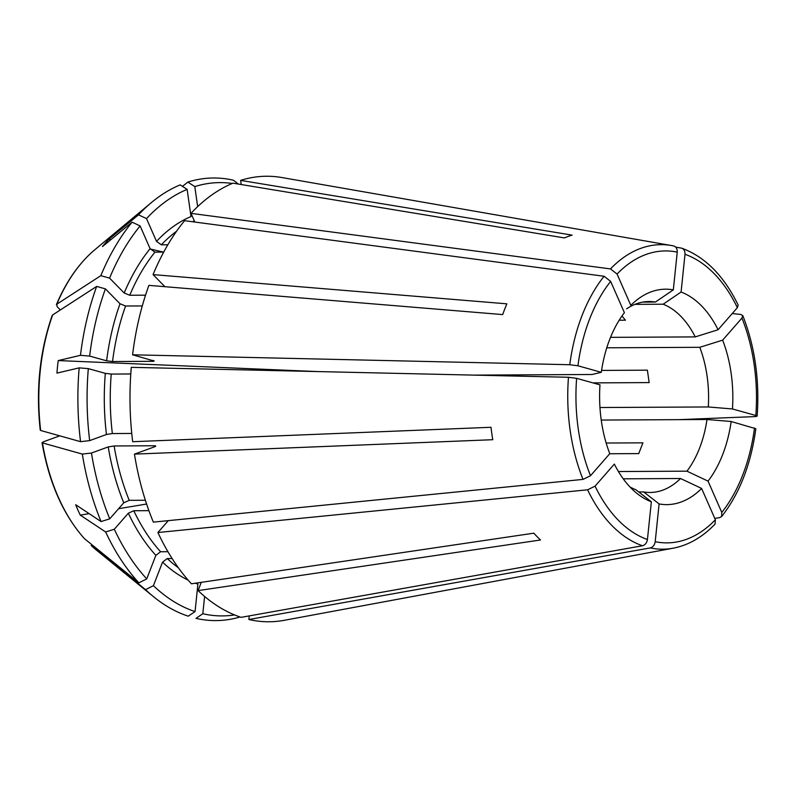 <?xml version="1.0" encoding="UTF-8"?>
<svg xmlns="http://www.w3.org/2000/svg" width="797" height="797" viewBox="0 0 797 797"><rect width="100%" height="100%" fill="white"/><g stroke="black" fill="none" stroke-linecap="round" stroke-linejoin="round"><path stroke-width="1.2" d="M114.12 445.961A184.575 114.14 89.7 0 0 129.224 500.337L123.754 502.797L109.737 518.847A216.654 133.976 89.7 0 1 91.456 453.035L108.233 446.918L114.12 445.961L154.14 445.752C155.953 445.802 156.212 446.111 154.917 446.669L134.444 454.131A222.771 137.761 89.7 0 0 153.343 522.125L583.015 479.395L590.497 475.739L609.785 453.672A107.725 66.619 89.7 0 1 599.982 384.851L576.62 378.326A145.971 90.27 89.7 0 0 590.497 475.739M129.224 500.337L145.363 500.257M155.734 446.091L154.917 446.669M91.456 453.035L82.32 454.081A221.297 136.855 89.7 0 0 101.07 521.557L109.737 518.847M134.444 454.131L492.765 439.705A164.919 101.986 -90.3 0 1 491.002 427.282L132.681 441.707A222.771 137.761 89.7 0 1 131.286 367.337L568.47 377.27L576.62 378.326M473.587 375.118L592.091 374.49A117376.402 16017.488 -174.1 0 1 601.287 372.309L577.925 365.783L569.765 364.727L132.581 354.795L154.13 361.031M642.691 302.113L655.393 302.043A95.471 59.038 89.7 0 0 649.037 301.525A95.471 59.038 89.7 0 0 626.591 308.837M634.95 304.364L663.164 304.215A95.471 59.038 89.7 0 1 680.837 316.309A95.471 59.038 89.7 0 1 695.223 336.902L610.512 337.35M609.715 453.752L638.736 453.603L642.91 442.843L606.168 443.032M592.958 382.889L649.157 382.59L647.393 370.177L601.566 370.416M619.179 320.235L625.436 320.195L622.487 316.618M606.766 347.791L699.796 347.303A95.471 59.038 89.7 0 1 708.294 406.958L599.962 407.526M601.237 420.059L706.999 419.501A95.471 59.038 89.7 0 1 686.954 471.176L618.422 471.535M623.224 478.818L680.538 478.509A95.471 59.038 89.7 0 1 650.053 492.466A95.471 59.038 89.7 0 1 643.697 491.938L638.746 491.968M629.809 486.808A95.471 59.038 89.7 0 0 635.926 489.776A117376.402 90839.709 105.6 0 0 651.348 501.781A107.725 66.619 89.7 0 1 636.464 493.024A107.725 66.619 89.7 0 1 614.357 464.073L595.07 486.14A145.971 90.27 89.7 0 0 647.433 539.519L651.348 501.781M82.32 454.081A801765.831 136372.797 171.9 0 1 42.43 442.903L43.118 441.907L59.755 435.839M168.297 520.64L157.906 532.526A222.771 137.761 89.7 0 0 191.419 583.803L533.831 533.173A164.919 101.986 -90.3 0 0 540.505 539.977L198.094 590.607A222.771 137.761 89.7 0 0 241.112 617.346L642.482 545.756C645.191 544.969 646.845 542.887 647.433 539.519M148.9 510.658L133.796 510.738L128.327 513.208L114.31 529.248A216.654 133.976 89.7 0 0 146.738 578.881L155.863 555.35L160.595 551.743L167.938 551.703M101.07 521.557A984977.76 443977.737 -23.7 0 1 75.705 504.72A155.285 120.855 -152.5 0 0 80.278 515.131A984977.76 443977.737 -23.7 0 0 105.642 531.968L114.31 529.248M105.642 531.968A221.297 136.855 89.7 0 0 138.887 582.846A801765.781 531398.325 135.5 0 1 84.522 538.732L84.263 538.483C63.043 514.414 48.966 482.464 42.032 442.644L42.43 442.903A168.685 104.317 -90.3 0 0 84.522 538.732M146.738 578.881L138.887 582.846M201.292 582.338L198.094 590.607M195.345 583.215A188.819 116.77 89.7 0 0 197.905 584.121L195.056 611.568A216.654 133.976 89.7 0 1 153.413 585.685L162.538 562.154L167.27 558.548L172.102 558.518M153.413 585.685L145.562 589.65A221.297 136.855 89.7 0 0 153.602 596.764A221.297 136.855 89.7 0 0 188.251 616.181L195.056 611.568M249.252 615.892L248.873 619.508A222.771 137.761 89.7 0 0 284.15 620.325L673.126 548.206C688.459 545.258 702.436 537.218 715.058 524.087M204.61 596.465L202.817 613.73A216.654 133.976 89.7 0 0 234.547 614.925M240.046 616.988A221.297 136.855 89.7 0 1 196.022 618.352L202.817 613.73M248.873 619.508L650.252 547.928C652.952 547.14 654.606 545.058 655.204 541.691L659.109 503.943A107.725 66.619 89.7 0 0 701.619 488.451A117376.402 75559.446 41.1 0 1 680.538 478.509M659.109 503.943A117376.402 90839.709 105.6 0 1 643.697 491.938M714.779 518.399L719.741 517.602L721.614 516.526L721.783 512.421L708.035 481.119A107.725 66.619 89.7 0 0 731.158 421.503A117376.402 16017.488 5.9 0 1 706.999 419.501M708.035 481.119A117376.402 75559.455 41.1 0 1 686.954 471.176M679.154 419.65L755.357 416.582L757.09 416.164L755.815 415.486L732.453 408.961A107.725 66.619 89.7 0 0 722.65 340.14A117376.402 52907.291 -23.7 0 0 699.796 347.303M732.453 408.961A117376.402 16017.488 5.9 0 1 708.294 406.958M238.393 184.067L233.461 180.232A221.297 136.855 89.7 0 0 187.823 182.085A801765.791 615137.92 -110 0 0 182.483 186.388M738.122 305.112L737.364 307.672L718.077 329.739A107.725 66.619 89.7 0 0 681.086 292.031A117376.402 90839.709 -74.4 0 0 663.164 304.215M718.077 329.739A117376.402 52907.301 -23.7 0 0 695.223 336.902M240.624 180.381L572.116 235.125A164.919 101.986 -90.3 0 0 564.445 237.924L232.963 183.171A222.771 137.761 89.7 0 0 191.001 213.357L610.492 268.918A152.277 94.166 89.7 0 1 671.522 245.536L673.575 245.924A152.277 94.166 89.7 0 0 671.522 245.536L281.809 177.532A222.771 137.761 89.7 0 0 240.624 180.381L241.222 184.535M232.266 183.459A216.654 133.976 89.7 0 0 194.797 186.588L197.656 206.642M194.797 186.588L187.823 182.085M176.565 231.25A184.575 114.14 89.7 0 0 161.373 244.809L156.511 241.361A188.819 116.77 89.7 0 1 191.001 216.555L187.126 189.387L180.152 184.884A221.297 136.855 89.7 0 0 151.52 202.478A221.297 136.855 89.7 0 0 138.519 214.841A984977.76 634065.923 41.1 0 0 108.89 239.23A155.285 91.844 -10.8 0 0 102.474 246.572A984977.76 634065.923 41.1 0 1 132.113 222.174A221.297 136.855 89.7 0 0 100.82 275.672A801765.821 338538.084 -158.8 0 0 56.816 304.185L56.378 304.693M191.001 213.357L194.827 222.044M156.511 241.361L146.518 218.607A216.654 133.976 89.7 0 1 187.126 189.387M161.373 244.809L167.838 244.779M138.519 214.841L146.518 218.607M673.575 245.924C676.125 246.691 677.34 248.754 677.241 252.121L673.326 289.859A107.725 66.619 89.7 0 0 635.448 301.107A107.725 66.619 89.7 0 0 630.816 305.351L617.067 274.048L610.492 268.918M673.326 289.859A117376.402 90839.709 -74.4 0 0 655.393 302.043M151.52 202.478L94.933 249.65A168.685 104.317 -90.3 0 0 56.816 304.185L57.135 306.656L60.363 309.943M601.287 372.309A107.725 66.619 89.7 0 1 624.41 312.693L610.651 281.391L604.086 276.26L184.595 220.689A222.771 137.761 89.7 0 0 153.064 274.606L164.919 286.691M163.714 252.101L154.967 252.151L150.105 248.694L140.113 225.94A216.654 133.976 89.7 0 0 109.587 278.123L124.193 293.007L129.752 295.259L145.532 295.169M132.113 222.174L140.113 225.94M109.587 278.123L100.82 275.672M153.064 274.606L506.862 303.836A164.919 101.986 -90.3 0 0 502.688 314.586L148.89 285.366A222.771 137.761 89.7 0 0 132.581 354.795M125.577 306.018A184.575 114.14 89.7 0 0 112.536 361.529L106.619 360.822L89.633 356.08A216.654 133.976 89.7 0 1 105.413 288.883L120.018 303.767L125.577 306.018L142.284 305.928M112.536 361.529L152.556 361.32C154.369 361.26 154.618 361.011 153.293 360.583M105.413 288.883L96.656 286.422A221.297 136.855 89.7 0 0 80.467 355.323L89.633 356.08M130.778 373.972L111.241 374.072L105.314 373.365L88.328 368.622A216.654 133.976 89.7 0 0 89.682 440.611L106.459 434.495L112.357 433.548L131.754 433.438M80.467 355.323A984977.76 134412.645 5.9 0 0 58.261 360.573L317.585 371.571M108.89 239.23L110.833 239.688M150.254 249.003L163.375 252.101M675.707 247.12L681.335 248.096C683.886 248.853 685.111 250.925 685.002 254.293L681.086 292.031M681.335 248.096L681.943 248.265C705.156 256.873 723.895 275.802 738.152 305.052M493.263 375.556L494.798 374.998M755.795 428.706L731.158 421.503M91.207 545.537L96.527 550.189A168.685 104.317 -90.3 0 1 91.207 545.537A801765.781 531398.325 135.5 0 0 145.562 589.65M80.278 515.131L89.144 513.647M118.594 508.705L146.598 504.023M58.261 360.573A155.285 140.421 -67.1 0 0 56.956 373.116A984977.521 134412.605 5.9 0 1 79.172 367.865L88.328 368.622M96.656 286.422A801765.821 338538.084 -158.8 0 0 52.642 314.945L52.184 315.502M157.906 532.526L587.588 489.796L595.07 486.14M715.048 524.037L715.367 519.754L701.619 488.451M732.234 313.54L740.802 314.456L742.724 315.592L741.937 318.073L722.65 340.14M79.172 367.865A221.297 136.855 89.7 0 0 80.557 441.668A801765.791 136372.797 171.9 0 1 40.657 430.48L40.268 430.211M89.682 440.611L80.557 441.668M108.233 446.918A188.819 116.77 89.7 0 0 123.754 502.797M154.14 445.752A184.575 114.14 89.7 0 0 154.329 446.878M568.47 377.27A152.277 94.166 89.7 0 0 583.015 479.395M128.327 513.208A188.819 116.77 89.7 0 0 155.863 555.35M133.796 510.738A184.575 114.14 89.7 0 0 160.595 551.743M162.538 562.154A188.819 116.77 89.7 0 0 188.132 580.126M167.27 558.548A184.575 114.14 89.7 0 0 178.349 567.733M194.329 220.928A184.575 114.14 89.7 0 0 192.515 221.745M150.105 248.694A188.819 116.77 89.7 0 0 124.193 293.007M154.967 252.151A184.575 114.14 89.7 0 0 129.752 295.259M610.651 281.391A145.971 90.27 89.7 0 0 577.925 365.783M120.018 303.767A188.819 116.77 89.7 0 0 106.619 360.822M152.665 360.403A184.575 114.14 89.7 0 0 152.556 361.32M105.314 373.365A188.819 116.77 89.7 0 0 106.459 434.495M111.241 374.072A184.575 114.14 89.7 0 0 112.357 433.548M587.588 489.796A152.277 94.166 89.7 0 0 642.482 545.756M655.204 541.691A145.971 90.27 89.7 0 0 715.367 519.754M650.252 547.928A152.277 94.166 89.7 0 0 673.126 548.206M721.783 512.421A145.971 90.27 89.7 0 0 754.51 428.029M755.815 415.486A145.971 90.27 89.7 0 0 741.937 318.073M737.364 307.672A145.971 90.27 89.7 0 0 685.002 254.293M677.241 252.121A145.971 90.27 89.7 0 0 617.067 274.048M604.086 276.26A152.277 94.166 89.7 0 0 569.765 364.727M40.657 430.48A168.685 104.317 -90.3 0 1 52.642 314.945M94.933 249.65C79.152 262.96 66.29 281.301 56.378 304.673M721.674 516.526C739.566 493.602 750.963 464.342 755.835 428.766M757.15 416.124C759.69 380.03 754.898 346.526 742.794 315.612M96.527 550.189L153.602 596.764M40.258 430.191C35.755 389.653 39.73 351.417 52.174 315.512"/></g></svg>
